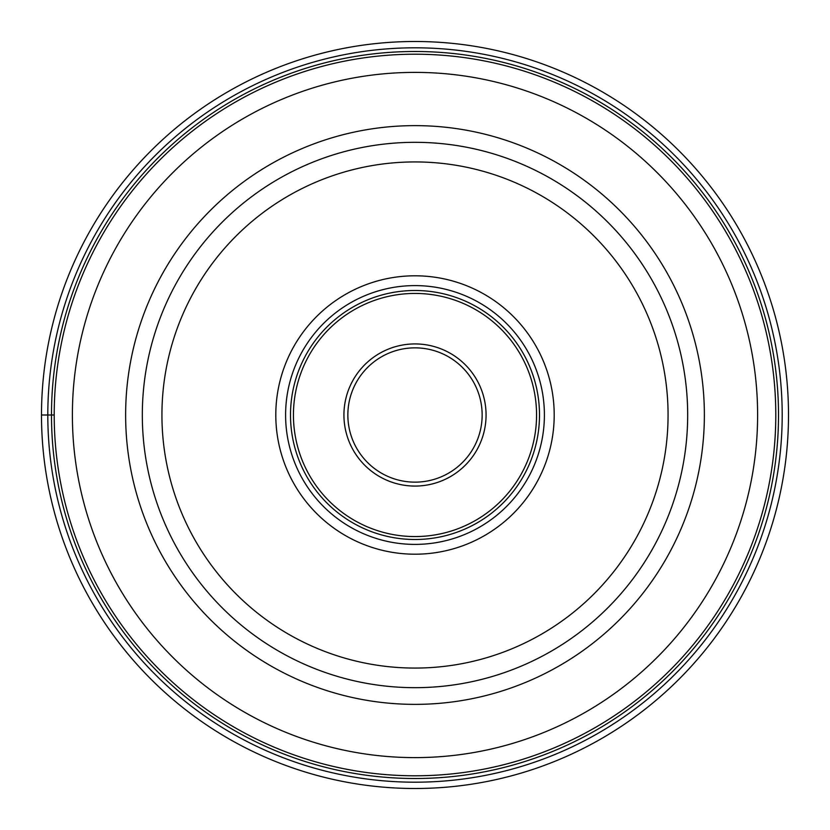 <?xml version="1.0" encoding="UTF-8"?>
<svg xmlns="http://www.w3.org/2000/svg" width="830" height="830" viewBox="0 0 830 830"><rect width="100%" height="100%" fill="white"/><g stroke="black" fill="none" stroke-linecap="round" stroke-linejoin="round"><path stroke-width="1.25" d="M788.5 415A373.5 373.5 0 0 0 415 41.5A373.5 373.5 0 0 0 41.5 415A373.5 373.5 0 0 0 415 788.5A373.5 373.5 0 0 0 788.5 415M482.147 415A67.147 67.147 0 0 1 414.927 482.147A67.147 67.147 0 0 1 347.853 414.855A67.147 67.147 0 0 1 415.073 347.853A67.147 67.147 0 0 1 482.147 415.145A67.147 67.147 0 0 1 414.927 482.147A67.147 67.147 0 0 1 347.853 414.855A67.147 67.147 0 0 1 415.073 347.853A67.147 67.147 0 0 1 482.147 415M539.5 415A124.5 124.5 0 0 1 415 539.5A124.5 124.5 0 0 1 290.5 415A124.5 124.5 0 0 1 415 290.5A124.5 124.5 0 0 1 539.5 415M285.603 415A129.397 129.397 0 0 1 415 285.603A129.397 129.397 0 0 1 544.397 415A129.397 129.397 0 0 1 415 544.397A129.397 129.397 0 0 1 285.603 415M554.201 415A139.201 139.201 0 0 1 415 554.201A139.201 139.201 0 0 1 275.799 415A139.201 139.201 0 0 1 415 275.799A139.201 139.201 0 0 1 554.201 415M687.676 415.218A272.676 272.676 0 0 0 415.104 142.324A272.676 272.676 0 0 0 142.324 415A272.676 272.676 0 0 0 414.896 687.676A272.676 272.676 0 0 0 687.676 415.218M41.5 415L54.209 415A360.791 360.791 0 0 0 414.917 775.791A360.791 360.791 0 0 0 775.791 415A360.791 360.791 0 0 0 415.083 54.209A360.791 360.791 0 0 0 54.209 415A360.791 360.791 0 0 0 414.917 775.791A360.791 360.791 0 0 0 775.791 415M47.808 415A367.192 367.192 0 0 0 415 782.192A367.192 367.192 0 0 0 782.192 415A367.192 367.192 0 0 0 415 47.808A367.192 367.192 0 0 0 47.808 415M51.491 415A363.509 363.509 0 0 1 415 51.491A363.509 363.509 0 0 1 778.509 415A363.509 363.509 0 0 1 415 778.509A363.509 363.509 0 0 1 51.491 415M486.069 415A71.069 71.069 0 0 1 414.927 486.069A71.069 71.069 0 0 1 343.931 414.844A71.069 71.069 0 0 1 415.073 343.931A71.069 71.069 0 0 1 486.069 415M293.436 415A121.564 121.564 0 0 0 415 536.564A121.564 121.564 0 0 0 536.564 415A121.564 121.564 0 0 0 415 293.436A121.564 121.564 0 0 0 293.436 415M668.067 415A253.067 253.067 0 0 0 415.104 161.933A253.067 253.067 0 0 0 161.933 415A253.067 253.067 0 0 0 414.896 668.067A253.067 253.067 0 0 0 668.067 415M125.631 415A289.369 289.369 0 0 0 415 704.369A289.369 289.369 0 0 0 704.369 415A289.369 289.369 0 0 0 415 125.631A289.369 289.369 0 0 0 125.631 415M72.386 414.844A342.614 342.614 0 0 1 415.073 72.386A342.614 342.614 0 0 1 757.614 415.156A342.614 342.614 0 0 1 414.927 757.614A342.614 342.614 0 0 1 72.386 414.844M687.676 415A272.676 272.676 0 0 0 415.104 142.324A272.676 272.676 0 0 0 142.324 415"/></g></svg>
